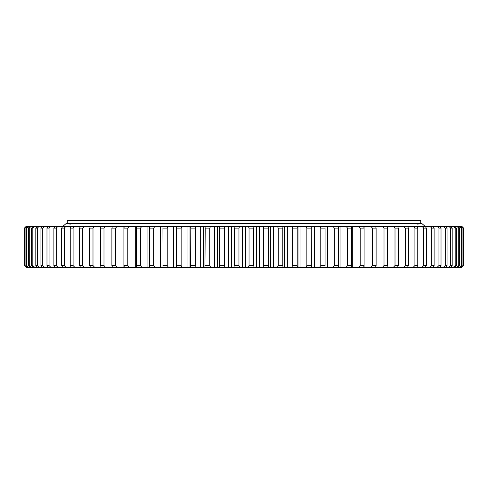 <?xml version="1.0" encoding="UTF-8"?>
<svg xmlns="http://www.w3.org/2000/svg" width="488" height="488" viewBox="0 0 488 488"><rect width="100%" height="100%" fill="white"/><g stroke="black" fill="none" stroke-linecap="round" stroke-linejoin="round"><path stroke-width="0.73" d="M245.549 267.265L245.549 226.408L242.451 226.408L242.451 267.265L461.88 267.265L463.6 265.564L463.588 228.109L461.88 226.408L463.6 228.109L463.6 265.564L461.88 267.265M462.941 265.564L463.252 265.564L463.252 228.109L462.941 228.109L462.941 265.564L461.203 267.265M461.325 265.564L461.935 265.564L461.935 228.109L461.325 228.109L461.325 265.564L459.556 267.265M458.732 265.564L459.647 265.564L459.647 228.109L458.732 228.109L458.732 265.564L456.945 267.265M455.176 265.564L456.396 265.564L456.396 228.109L455.176 228.109L455.176 265.564L453.382 267.265M450.686 265.564L452.193 265.564L452.193 228.109L450.686 228.109L450.686 265.564L448.887 267.265M445.263 265.564L447.063 265.564L447.063 228.109L445.263 228.109L445.263 265.564L443.476 267.265M438.95 265.564L441.024 265.564L441.024 228.109L438.95 228.109L438.95 265.564L437.175 267.265M431.764 265.564L434.106 265.564L434.106 228.109L431.764 228.109L431.764 265.564L430.007 267.265M423.736 265.564L426.341 265.564L426.341 228.109L423.736 228.109L423.736 265.564L422.01 267.265M414.91 265.564L417.759 265.564L417.759 228.109L414.91 228.109L414.91 265.564L413.22 267.265M387.527 265.564L384.013 265.564L384.013 228.109L387.527 228.109L387.527 265.564L386.85 267.265M405.315 265.564L408.401 265.564L408.401 228.109L405.315 228.109L405.315 265.564L403.674 267.265M395.005 265.564L398.312 265.564L398.312 228.109L395.005 228.109L395.005 265.564L393.413 267.265M372.405 265.564L376.108 265.564L376.108 228.109L372.405 228.109L372.405 265.564L370.941 267.265M360.217 265.564L364.097 265.564L364.097 228.109L360.217 228.109L360.217 265.564L358.826 267.265M347.511 265.564L351.549 265.564L351.549 228.109L347.511 228.109L347.511 265.564L346.199 267.265M334.347 265.564L338.519 265.564L338.519 228.109L334.347 228.109L334.347 265.564L333.121 267.265M320.775 265.564L325.069 265.564L325.069 228.109L320.775 228.109L320.775 265.564L319.64 267.265M306.861 265.564L311.252 265.564L311.252 228.109L306.861 228.109L306.861 265.564L305.824 267.265M292.666 265.564L297.143 265.564L297.143 228.109L292.666 228.109L292.666 265.564L291.726 267.265M278.258 265.564L282.79 265.564L282.79 228.109L278.258 228.109L278.258 265.564L277.422 267.265M24.4 265.564L24.4 228.109L26.12 226.408L24.4 228.109L24.4 265.564L26.12 267.265L24.4 265.564M238.961 265.564L234.362 265.564L234.362 228.109L238.961 228.109L238.961 265.564L239.577 267.265L231.519 267.265L231.519 226.408L239.577 226.408L238.961 228.109M219.734 265.564L224.309 265.564L224.309 228.109L219.734 228.109L219.734 265.564L219.35 267.265L231.519 267.265M205.21 265.564L209.742 265.564L209.742 228.109L205.21 228.109L204.942 267.265L219.35 267.265M190.857 265.564L195.334 265.564L195.334 228.109L190.857 228.109L190.71 267.265L204.942 267.265M176.748 265.564L181.139 265.564L181.139 228.109L176.748 228.109L176.717 267.265L190.71 267.265M162.931 265.564L167.225 265.564L167.225 228.109L162.931 228.109L163.023 267.265L176.717 267.265M149.481 265.564L153.653 265.564L153.653 228.109L149.481 228.109L149.694 267.265L163.023 267.265M136.451 265.564L140.489 265.564L140.489 228.109L136.451 228.109L136.451 265.564L136.786 267.265L149.694 267.265M136.786 267.265L123.903 267.265L123.903 265.564L127.783 265.564L127.783 228.109L123.903 228.109L123.903 226.408L117.059 226.408L115.595 228.109L111.892 228.109L111.892 265.564L115.595 265.564L115.595 228.109M124.355 267.265L123.903 265.564L123.903 228.109L124.355 226.408L129.174 226.408L127.783 228.109M92.994 265.564L89.688 265.564L89.688 228.109L92.994 228.109L92.994 265.564L94.587 267.265L26.12 267.265M100.473 265.564L103.987 265.564L103.987 228.109L100.473 228.109L100.473 265.564L101.15 267.265L94.587 267.265M79.599 265.564L82.686 265.564L82.686 228.109L79.599 228.109L79.599 265.564L80.489 267.265M70.242 265.564L73.09 265.564L73.09 228.109L70.242 228.109L70.242 265.564L71.236 267.265M61.659 265.564L64.263 265.564L64.263 228.109L61.659 228.109L61.659 265.564L62.757 267.265M53.893 265.564L56.236 265.564L56.236 228.109L53.893 228.109L53.893 265.564L55.083 267.265M46.976 265.564L49.05 265.564L49.05 228.109L46.976 228.109L46.976 265.564L48.251 267.265M40.937 265.564L42.737 265.564L42.737 228.109L40.937 228.109L40.937 265.564L42.291 267.265M35.807 265.564L37.314 265.564L37.314 228.109L35.807 228.109L35.807 265.564L37.24 267.265M31.604 265.564L32.824 265.564L32.824 228.109L31.604 228.109L31.604 265.564L33.105 267.265M28.353 265.564L29.268 265.564L29.268 228.109L28.353 228.109L28.353 265.564L29.92 267.265M26.065 265.564L26.675 265.564L26.675 228.109L26.065 228.109L26.065 265.564L27.682 267.265M24.748 265.564L25.059 265.564L25.059 228.109L24.748 228.109L24.748 265.564L26.419 267.265M242.451 267.265L239.577 267.265M123.903 267.265L101.15 267.265M117.059 226.408L26.12 226.408M123.903 226.408L124.355 226.408M135.676 267.265L135.676 226.408L129.174 226.408M135.676 226.408L141.801 226.408L140.489 228.109M147.931 267.265L147.931 226.408L141.801 226.408M147.931 226.408L154.879 226.408L153.653 228.109M160.613 267.265L160.613 226.408L154.879 226.408M160.613 226.408L168.36 226.408L167.225 228.109M173.673 267.265L173.673 226.408L168.36 226.408M173.673 226.408L182.176 226.408L181.139 228.109M187.038 267.265L187.038 226.408L182.176 226.408M187.038 226.408L196.274 226.408L195.334 228.109M200.666 267.265L200.666 226.408L196.274 226.408M200.666 226.408L210.578 226.408L209.742 228.109M214.482 267.265L214.482 226.408L210.578 226.408M214.482 226.408L225.035 226.408L224.309 228.109M228.433 267.265L228.433 226.408L225.035 226.408M228.433 226.408L231.519 226.408M242.451 226.408L239.577 226.408M245.549 226.408L254.138 226.408L253.638 228.109L249.039 228.109L249.039 265.564L253.638 265.564L253.638 228.109M256.481 267.265L256.481 226.408L254.138 226.408M256.481 226.408L268.65 226.408L268.266 228.109L263.691 228.109L263.691 265.564L268.266 265.564L268.266 228.109M270.45 267.265L270.45 226.408L268.65 226.408M270.45 226.408L283.058 226.408L282.79 228.109M284.303 267.265L284.303 226.408L283.058 226.408M284.303 226.408L297.29 226.408L297.143 228.109M297.973 267.265L297.973 226.408L297.29 226.408M297.973 226.408L311.283 226.408L311.252 228.109M311.405 267.265L311.283 226.408M311.405 226.408L461.88 226.408M461.581 226.408L463.252 228.109M461.203 226.408L462.941 228.109M460.318 226.408L461.935 228.109M459.556 226.408L461.325 228.109M458.079 226.408L459.647 228.109M456.945 226.408L458.732 228.109M454.895 226.408L456.396 228.109M453.382 226.408L455.176 228.109M450.76 226.408L452.193 228.109M448.887 226.408L450.686 228.109M445.709 226.408L447.063 228.109M443.476 226.408L445.263 228.109M439.749 226.408L441.024 228.109M437.175 226.408L438.95 228.109M432.917 226.408L434.106 228.109M430.007 226.408L431.764 228.109M425.243 226.408L426.341 228.109M422.01 226.408L423.736 228.109M416.764 226.408L417.759 228.109M413.22 226.408L414.91 228.109M382.488 226.408L384.013 228.109M386.85 226.408L387.527 228.109M407.51 226.408L408.401 228.109M403.674 226.408L405.315 228.109M397.525 226.408L398.312 228.109M393.413 226.408L395.005 228.109M375.54 226.408L376.108 228.109M370.941 226.408L372.405 228.109M363.645 226.408L364.097 228.109L364.097 226.408M358.826 226.408L360.217 228.109M351.214 226.408L351.549 228.109M346.199 226.408L347.511 228.109M338.306 226.408L338.519 228.109M333.121 226.408L334.347 228.109M324.971 226.408L325.069 228.109M319.64 226.408L320.775 228.109M305.824 226.408L306.861 228.109M291.726 226.408L292.666 228.109M277.422 226.408L278.258 228.109M233.862 226.408L234.362 228.109M219.35 226.408L219.734 228.109M204.942 226.408L205.21 228.109M190.71 226.408L190.857 228.109M176.717 226.408L176.748 228.109M163.023 226.408L162.931 228.109M149.694 226.408L149.481 228.109M136.786 226.408L136.451 228.109M90.475 226.408L89.688 228.109M94.587 226.408L92.994 228.109M112.46 226.408L111.892 228.109M105.512 226.408L103.987 228.109M101.15 226.408L100.473 228.109M84.326 226.408L82.686 228.109M80.489 226.408L79.599 228.109M74.78 226.408L73.09 228.109M71.236 226.408L70.242 228.109M65.99 226.408L64.263 228.109M62.757 226.408L61.659 228.109M57.993 226.408L56.236 228.109M55.083 226.408L53.893 228.109M50.825 226.408L49.05 228.109M48.251 226.408L46.976 228.109M44.524 226.408L42.737 228.109M42.291 226.408L40.937 228.109M39.113 226.408L37.314 228.109M37.24 226.408L35.807 228.109M34.617 226.408L32.824 228.109M33.105 226.408L31.604 228.109M31.055 226.408L29.268 228.109M29.92 226.408L28.353 228.109M28.444 226.408L26.675 228.109M27.682 226.408L26.065 228.109M26.797 226.408L25.059 228.109M26.419 226.408L24.748 228.109M463.252 265.564L461.581 267.265M461.935 265.564L460.318 267.265M459.647 265.564L458.079 267.265M456.396 265.564L454.895 267.265M452.193 265.564L450.76 267.265M447.063 265.564L445.709 267.265M441.024 265.564L439.749 267.265M434.106 265.564L432.917 267.265M426.341 265.564L425.243 267.265M417.759 265.564L416.764 267.265M384.013 265.564L382.488 267.265M408.401 265.564L407.51 267.265M398.312 265.564L397.525 267.265M376.108 265.564L375.54 267.265M364.097 267.265L364.097 265.564L363.645 267.265M351.549 265.564L351.214 267.265M338.519 265.564L338.306 267.265M325.069 265.564L324.971 267.265M311.252 265.564L311.283 267.265M297.143 265.564L297.29 267.265M282.79 265.564L283.058 267.265M234.362 265.564L233.862 267.265M224.309 265.564L225.035 267.265M209.742 265.564L210.578 267.265M195.334 265.564L196.274 267.265M181.139 265.564L182.176 267.265M167.225 265.564L168.36 267.265M153.653 265.564L154.879 267.265M140.489 265.564L141.801 267.265M127.783 265.564L129.174 267.265M89.688 265.564L90.475 267.265M115.595 265.564L117.059 267.265M111.892 265.564L112.46 267.265M103.987 265.564L105.512 267.265M82.686 265.564L84.326 267.265M73.09 265.564L74.78 267.265M64.263 265.564L65.99 267.265M56.236 265.564L57.993 267.265M49.05 265.564L50.825 267.265M42.737 265.564L44.524 267.265M37.314 265.564L39.113 267.265M32.824 265.564L34.617 267.265M29.268 265.564L31.055 267.265M26.675 265.564L28.444 267.265M25.059 265.564L26.797 267.265M262.965 226.408L263.691 228.109M268.266 265.564L268.65 267.265M263.691 265.564L262.965 267.265M248.422 226.408L249.039 228.109M253.638 265.564L254.138 267.265M249.039 265.564L248.422 267.265M259.567 267.265L259.567 226.408M176.595 267.265L176.595 226.408M190.027 267.265L190.027 226.408M203.697 267.265L203.697 226.408M217.55 267.265L217.55 226.408M273.518 267.265L273.518 226.408M287.334 267.265L287.334 226.408M300.962 267.265L300.962 226.408M314.327 267.265L314.327 226.408M327.387 267.265L327.387 226.408M340.069 267.265L340.069 226.408M352.324 267.265L352.324 226.408M67.289 223.547L67.289 220.735L420.711 220.735L420.711 223.547M62.751 226.408L66.154 223.547L421.845 223.547L425.249 226.408M417.868 224.425L418.753 223.547M70.132 224.425L69.247 223.547"/></g></svg>
